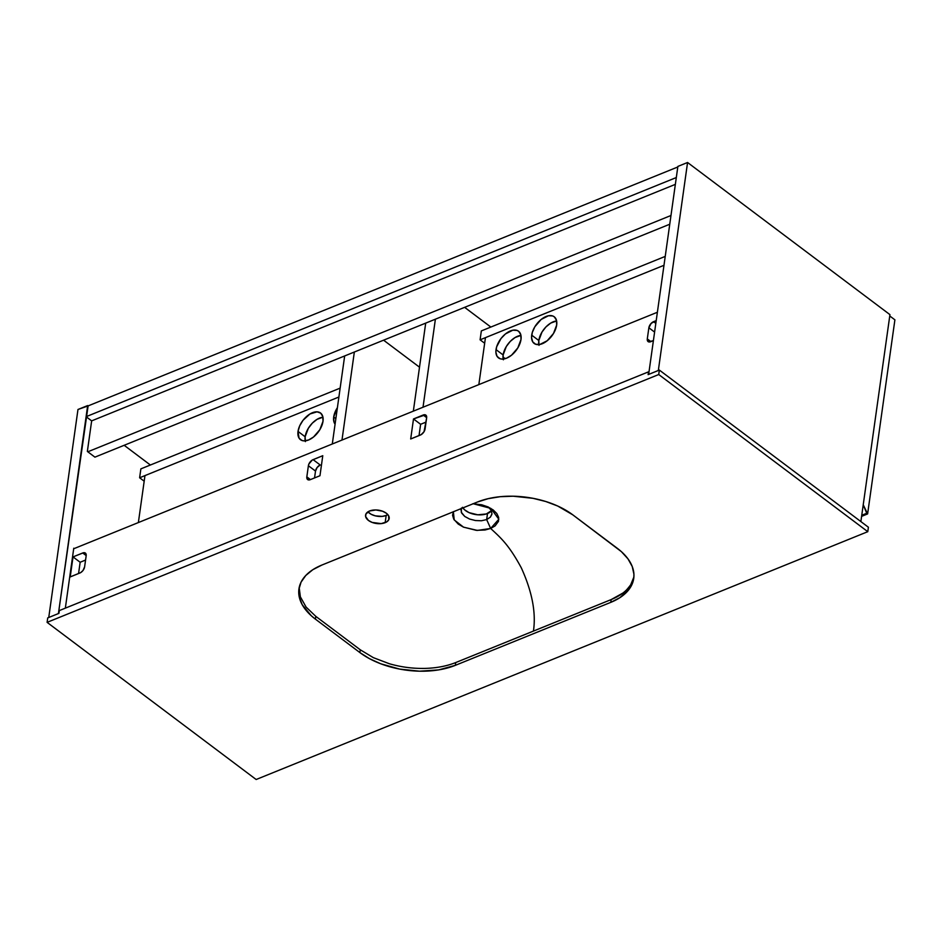 <?xml version="1.0" encoding="UTF-8"?>
<svg xmlns="http://www.w3.org/2000/svg" width="942" height="942" viewBox="0 0 942 942"><rect width="100%" height="100%" fill="white"/><g stroke="black" fill="none" stroke-linecap="round" stroke-linejoin="round"><path stroke-width="1.41" d="M491.971 513.802L491.194 510.246L488.18 506.937L491.194 510.246L491.971 513.802L490.37 517.134L486.661 519.584L490.664 528.462L498.836 519.219L490.841 508.386L473.19 503.735M472.825 503.735L481.786 504.794L488.003 506.914L493.172 509.928L496.834 513.555L498.671 517.476L498.459 521.373L495.103 525.907L490.664 528.462C500.367 537.529 508.598 544.299 521.279 567.79C532.112 591.6 536.175 612.689 533.443 631.081L611.17 599.583L622.815 593.107C624.64 592.106 627.266 589.339 630.693 584.794L633.895 577.01L630.693 584.794C626.724 590.952 620.225 595.874 611.17 599.583L610.781 602.362L619.871 597.687L629.562 588.679L633.024 581.673L633.801 577.964L633.919 574.173L632.223 566.472L627.984 558.865L621.39 551.647L572.795 514.838L617.269 548.279A68.095 38.516 8 0 1 633.742 578.4A68.095 38.516 8 0 1 610.781 602.362L611.17 599.583L533.443 631.081C536.175 612.689 532.112 591.6 521.279 567.79C508.598 544.299 500.367 537.529 490.664 528.462L485 530.005L476.322 530.346L463.429 527.108L458.248 524.093L453.761 519.195L452.572 515.286L453.455 511.612M367.969 511.824A11.916 6.735 -172 0 0 386.173 515.451L385.16 522.68A11.916 6.735 8 0 1 372.055 522.386A11.916 6.735 8 0 1 365.578 515.168A11.916 6.735 8 0 1 369.594 510.976L365.943 513.967L365.637 516.581L368.452 520.443L372.114 522.41L381.157 523.622L386.75 521.868L388.799 519.69L388.599 515.733L386.291 513.213L382.64 511.247L375.858 509.952L369.594 510.976A11.916 6.735 8 0 1 382.699 511.27A11.916 6.735 8 0 1 389.176 518.489A11.916 6.735 8 0 1 385.16 522.68L386.173 515.451L387.81 514.615A11.916 6.735 -172 0 1 386.173 515.451L382.169 516.393L375.305 515.851L371.16 514.285L367.969 511.824M462.911 507.903A15.661 8.855 -172 0 0 487.509 513.531L486.661 519.584L481.409 520.761L475.416 520.526L469.563 519.042L464.747 516.452L461.721 513.154L460.944 509.54M460.932 509.657L461.415 508.044L461.297 512.271L464.747 516.452L469.563 519.042L475.416 520.526L481.409 520.761L486.661 519.584L487.509 513.531A15.661 8.855 -172 0 0 491.488 510.823M648.131 374.622L659.353 370.076L658.729 374.527L47.1 622.356L47.724 617.905L58.934 613.36L59.334 610.581L648.532 371.843L648.131 374.622L648.532 371.843L59.334 610.581L58.934 613.36L47.724 617.905L47.1 622.356L256.153 779.505L867.782 531.677L658.729 374.527L659.353 370.076L868.406 527.237L867.782 531.677L868.406 527.237L659.353 370.076L648.131 374.622M315.794 616.351L360.268 649.792L373.362 657.657L389.399 663.757C400.833 667.042 412.466 668.596 424.312 668.42C436.064 668.161 446.532 666.218 455.716 662.567L533.443 631.081L455.716 662.567L455.327 665.346L610.781 602.362L455.327 665.346L455.716 662.567C446.532 666.218 436.064 668.161 424.312 668.42C412.466 668.596 400.833 667.042 389.399 663.757L373.362 657.657L360.268 649.792L359.879 652.571L315.405 619.129L315.794 616.351L360.268 649.792L359.879 652.571L369.535 658.693L380.78 663.792L399.667 669.091L419.52 671.187L438.619 669.903L455.327 665.346A68.095 38.516 8 0 1 359.879 652.571L315.405 619.129A68.095 38.516 8 0 1 298.932 588.997A68.095 38.516 8 0 1 321.893 565.047L312.803 569.71L305.773 575.491L301.063 582.156L298.873 589.433L299.273 597.075L302.264 604.764L311.284 615.75L315.405 619.129L315.794 616.351L306.103 607.095L315.794 616.351M299.179 587.62L300.368 596.828L306.103 607.095L300.368 596.828L299.179 587.62M453.373 511.765L454.221 519.949L463.546 527.167L477.417 530.417L490.664 528.462L486.661 519.584L490.37 517.134L491.889 514.308M462.534 507.291L464.606 509.822L469.034 512.625L477.747 514.803L486.308 513.967L491.83 510.387M867.782 531.677L256.153 779.505L47.1 622.356L658.729 374.527L867.782 531.677M572.795 514.838L557.688 506.019L545.807 501.521L533.007 498.318L513.154 496.21L500.237 496.693L488.144 498.671L477.347 502.051L321.893 565.047L477.347 502.051A68.095 38.516 8 0 1 572.795 514.838M124.156 445.295L150.379 465.018L124.156 445.295M87.582 406.12L86.099 416.694L91.657 420.874L675.355 184.361L91.657 420.874L87.359 451.453L94.918 457.141L87.359 451.453L91.657 420.874L86.099 416.694L87.582 406.12L677.804 166.981L676.309 177.543L677.804 166.981L87.582 406.12M676.309 177.543L86.099 416.694L676.309 177.543M77.974 409.487L48.748 617.493L77.974 409.487L88.112 405.908L58.428 613.56L87.665 405.566L77.974 409.487M73.759 548.232L65.339 608.143L73.759 548.232M78.563 573.548L80.152 562.256L78.563 573.548L80.152 562.256L85.569 560.054L80.152 562.256L78.563 573.548M58.428 613.56L48.748 617.493L58.428 613.56M648.649 374.421L677.875 166.416L687.566 162.495L658.328 370.489L648.649 374.421L677.875 166.416L687.566 162.495L889.943 314.64L860.87 521.562L889.943 314.64L687.566 162.495L658.328 370.489L648.649 374.421M94.918 457.141L669.75 224.231L94.918 457.141M670.975 215.494L87.806 451.795L670.975 215.494M315.511 471.082L317.148 467.456L320.209 464.983A5.452 3.144 -53.1 0 0 315.511 471.082L314.546 477.924L315.511 471.082L308.387 465.737L306.833 476.852L307.575 479.525L310.283 479.655L319.962 475.734L322.776 455.704L312.285 460.037L308.941 463.911L308.387 465.737L315.511 471.082M419.037 435.593L420.615 424.3L426.031 422.098L420.615 424.3L419.037 435.593L420.615 424.3L413.503 418.954L410.688 438.972L421.18 434.639L424.041 431.695L426.644 417.824L425.348 414.857L413.503 418.954L420.615 424.3L419.037 435.593M657.386 312.261L73.676 548.774L657.386 312.261M86.169 555.78L85.828 553.578L83.497 552.742L73.029 556.899L70.214 576.928L80.706 572.595L82.967 570.534L84.603 566.896L86.169 555.78L84.603 566.896A5.452 3.144 126.9 0 1 79.905 572.995L70.214 576.928L73.029 556.899L80.152 562.256L73.029 556.899L82.719 552.978L86.193 555.592L82.719 552.978A5.452 3.144 126.9 0 1 85.369 553.072A5.452 3.144 126.9 0 1 86.169 555.78M647.295 338.908L648.591 341.864L653.395 340.627L650.745 341.699A5.452 3.144 126.9 0 1 648.108 341.605A5.452 3.144 126.9 0 1 647.295 338.908L650.922 341.628L647.295 338.908L648.861 327.781L647.295 338.908M656.209 320.61L651.193 323.341L648.861 327.781L654.596 332.09L648.861 327.781A5.452 3.144 126.9 0 1 653.56 321.681L655.82 323.377L653.56 321.681L656.209 320.61M410.688 438.972L413.503 418.954L423.182 415.022L426.655 417.636L423.182 415.022A5.452 3.144 126.9 0 1 425.831 415.116A5.452 3.144 126.9 0 1 426.644 417.824L425.077 428.94A5.452 3.144 126.9 0 1 420.368 435.051L410.688 438.972M322.776 455.704L319.962 475.734L310.283 479.655A5.452 3.144 126.9 0 1 307.634 479.56A5.452 3.144 126.9 0 1 306.833 476.852L310.46 479.584L306.833 476.852L308.387 465.737A5.452 3.144 126.9 0 1 313.097 459.637L320.209 464.983L313.097 459.637L322.776 455.704M340.144 388.128L140.876 468.869L139.616 477.771L144.185 481.197L139.616 477.771L338.896 397.018L139.616 477.771L140.876 468.869L340.144 388.128M333.703 416.953A16.685 9.62 126.9 0 1 337.389 407.698L333.703 416.953L333.915 421.792L335.081 424.159A16.685 9.62 126.9 0 1 333.703 416.953L335.858 418.578L333.703 416.953M298.025 431.412A16.685 9.62 126.9 0 1 307.375 415.811A16.685 9.62 126.9 0 1 320.539 413.02A16.685 9.62 126.9 0 1 323 421.298L322.776 416.47L320.692 413.138L317.054 411.831L309.953 413.974L303.03 420.297L299.709 425.819L298.025 431.412L299.061 438.136L301.982 440.491L303.96 440.88L308.599 439.985L313.521 437.006L319.833 429.717L323 421.298A16.685 9.62 126.9 0 1 313.651 436.9A16.685 9.62 126.9 0 1 300.486 439.69A16.685 9.62 126.9 0 1 298.025 431.412L305.137 436.758L298.025 431.412M322.953 417.212A16.685 9.62 -53.1 0 0 305.137 436.758L308.305 428.339L312.285 423.182L317.065 419.331L322.953 417.212M305.361 441.598L305.137 436.758A16.685 9.62 -53.1 0 0 305.184 440.856M138.368 522.563L144.974 475.592L338.896 397.018L144.974 475.592L138.368 522.563M867.617 513.92L894.9 319.833L867.617 513.92L863.225 504.747L866.734 513.26L861.753 515.274L866.734 513.26L867.617 513.92L861.6 516.369L867.617 513.92M889.754 315.97L894.9 319.833L889.754 315.97M481.338 330.913L480.09 339.815L484.659 343.241L480.09 339.815L663.98 265.303L480.09 339.815L481.338 330.913L665.229 256.401L481.338 330.913M502.993 357.018L505.183 358.667L502.993 357.018M531.7 335.164A16.685 9.62 126.9 0 1 541.049 319.55A16.685 9.62 126.9 0 1 554.202 316.759A16.685 9.62 126.9 0 1 556.675 325.037L556.451 320.209L554.367 316.889L552.707 315.959L548.491 315.747L541.167 319.444L534.868 326.733L532.312 332.408L531.559 337.719L532.736 341.875L535.657 344.242L539.872 344.454L547.196 340.757L553.496 333.468L556.675 325.037A16.685 9.62 126.9 0 1 547.326 340.651A16.685 9.62 126.9 0 1 534.161 343.441A16.685 9.62 126.9 0 1 531.7 335.164L538.812 340.509L531.7 335.164M556.628 320.951A16.685 9.62 -53.1 0 0 538.812 340.509L541.98 332.09L545.948 326.933L550.74 323.071L556.628 320.951M496.022 349.612A16.685 9.62 126.9 0 1 505.371 334.01A16.685 9.62 126.9 0 1 518.524 331.219A16.685 9.62 126.9 0 1 520.997 339.497L520.773 334.669L518.689 331.348L517.028 330.418L512.813 330.206L505.489 333.904L501.026 338.496L496.634 346.856L495.881 352.178L497.058 356.335L499.978 358.702L501.956 359.079L506.584 358.184L511.518 355.205L517.817 347.916L520.997 339.497A16.685 9.62 126.9 0 1 511.647 355.099A16.685 9.62 126.9 0 1 498.483 357.889A16.685 9.62 126.9 0 1 496.022 349.612L503.134 354.969L496.022 349.612M520.95 335.411A16.685 9.62 -53.1 0 0 503.134 354.969L506.301 346.538L510.281 341.393L515.062 337.53L520.95 335.411M478.842 384.607L485.448 337.636L663.98 265.303L485.448 337.636L478.842 384.607M503.346 359.797L503.134 354.969A16.685 9.62 -53.1 0 0 503.181 359.055M539.024 345.337L538.812 340.509A16.685 9.62 -53.1 0 0 538.859 344.595M344.666 355.946L332.291 443.988L344.666 355.946M341.981 440.067L354.345 352.025L341.981 440.067M383.582 340.18L419.508 367.192L383.582 340.18M425.702 323.118L413.338 411.148L425.702 323.118M423.017 407.227L435.392 319.185L423.017 407.227M464.618 307.339L490.853 327.062L464.618 307.339"/></g></svg>
